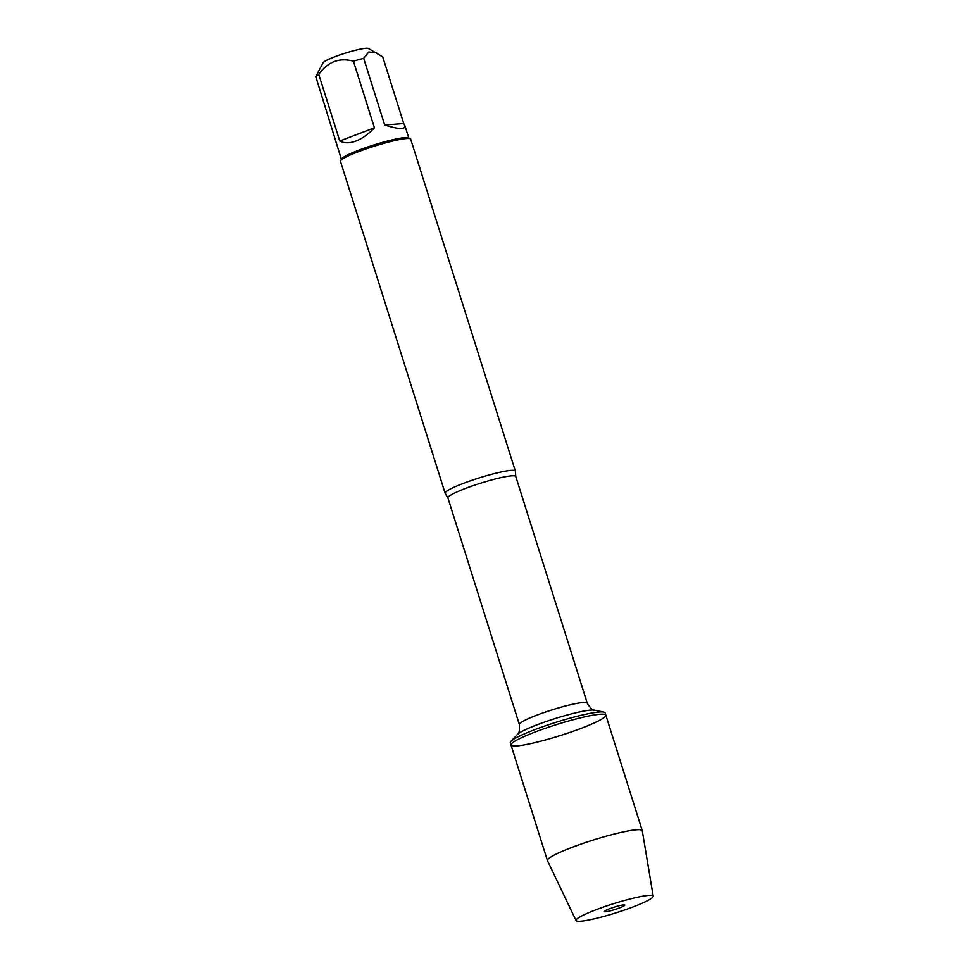<?xml version="1.0" encoding="UTF-8"?>
<svg xmlns="http://www.w3.org/2000/svg" width="969" height="969" viewBox="0 0 969 969"><rect width="100%" height="100%" fill="white"/><g stroke="black" fill="none" stroke-linecap="round" stroke-linejoin="round"><path stroke-width="1.45" d="M605.116 712.893A49.71 5.802 162.5 0 0 603.772 712.082A49.71 5.802 162.5 0 0 555.964 722.317A49.71 5.802 162.5 0 0 510.929 741.358A49.71 5.802 162.5 0 0 510.3 742.787L511.002 745.028A49.71 5.802 -17.5 0 1 556.666 724.546A49.71 5.802 -17.5 0 1 605.819 715.134A49.71 5.802 -17.5 0 1 581.279 728.3A49.71 5.802 -17.5 0 1 511.002 745.028A49.71 5.802 162.5 0 1 535.554 731.849A49.71 5.802 162.5 0 1 605.819 715.134L605.116 712.893M341.379 159.279L315.785 76.612L323.113 62.719A23.886 2.786 -17.5 0 1 334.862 56.747A23.886 2.786 -17.5 0 1 368.365 48.45L382.731 56.88L403.746 123.523L384.693 125.001C398.865 129.471 405.587 129.64 404.86 125.546L403.746 123.523M315.785 76.612A35.344 4.118 -17.5 0 1 318.765 74.371C327.74 61.762 339.283 57.365 353.419 61.168A35.344 4.118 -17.5 0 1 363.678 58.358L368.789 51.999L376.541 52.653M515.338 471.031L410.711 139.209A36.81 4.3 162.5 0 0 410.323 138.809L408.494 137.877A35.344 4.118 162.5 0 0 358.905 150.147A35.344 4.118 162.5 0 0 341.548 158.977L340.579 160.793A36.81 4.3 162.5 0 0 340.494 161.351L445.11 493.173A36.81 4.3 -17.5 0 1 463.291 483.422A36.81 4.3 -17.5 0 1 515.338 471.031A36.81 4.3 -17.5 0 1 515.351 471.285L515.762 476.469A35.587 4.155 162.5 0 0 480.576 483.216A35.587 4.155 162.5 0 0 447.884 497.872L445.243 493.391A36.81 4.3 -17.5 0 1 445.11 493.173M318.765 74.371L339.78 141.014C344.261 143.364 349.676 143.364 356.023 141.002C362.394 138.519 368.535 134.11 374.434 127.811L353.419 61.168M363.678 58.358L384.693 125.001M410.323 138.809A36.81 4.3 162.5 0 0 374.313 146.186A36.81 4.3 162.5 0 0 340.579 160.793M374.434 127.811L339.78 141.014M576.058 920.55L547.461 860.654A49.71 5.802 -17.5 0 1 547.424 860.569A49.71 5.802 -17.5 0 1 571.976 847.39A49.71 5.802 -17.5 0 1 642.253 830.675A49.71 5.802 -17.5 0 1 642.277 830.76L653.215 896.228A40.456 4.724 162.5 0 0 596.008 909.758A40.456 4.724 162.5 0 0 576.058 920.55A40.456 4.724 162.5 0 0 616.03 912.81A40.456 4.724 162.5 0 0 653.215 896.228M609.719 908.692A10.635 1.235 162.5 0 0 604.462 911.417A10.635 1.235 162.5 0 0 609.307 911.066A10.635 1.235 162.5 0 0 619.494 907.929A10.635 1.235 162.5 0 0 624.702 905.046A10.635 1.235 162.5 0 0 609.719 908.692M447.884 497.872L519.36 724.558A35.587 4.155 -17.5 0 1 552.051 709.889A35.587 4.155 -17.5 0 1 587.238 703.155C590.545 708.436 592.98 710.774 594.542 710.156A41.316 4.821 162.5 0 0 554.813 718.659A41.316 4.821 162.5 0 0 517.385 734.478L510.929 741.358M408.797 138.022L404.86 125.546M515.762 476.469L587.238 703.155M594.542 710.156L603.772 712.082M519.36 724.558C519.675 730.783 519.021 734.09 517.385 734.478M642.253 830.675L605.819 715.134M547.424 860.569L511.002 745.028"/></g></svg>
